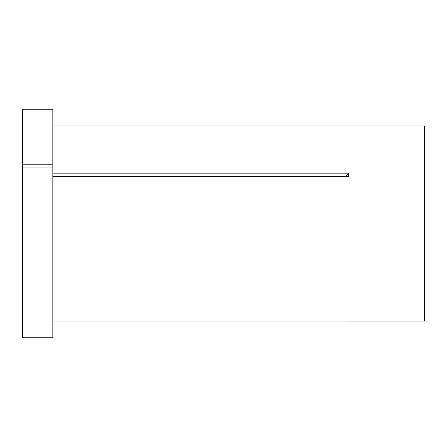 <?xml version="1.0" encoding="UTF-8"?>
<svg xmlns="http://www.w3.org/2000/svg" width="447" height="447" viewBox="0 0 447 447"><rect width="100%" height="100%" fill="white"/><g stroke="black" fill="none" stroke-linecap="round" stroke-linejoin="round"><path stroke-width="0.67" d="M22.35 167.955L22.35 337.781L52.83 337.781L52.83 167.955L22.35 167.955L22.35 164.787L52.83 164.787L52.83 167.955M52.83 125.981L424.65 125.981L424.65 321.035L348.459 321.035M52.83 321.019L348.448 321.019M52.83 173.168L348.448 173.168L348.448 176.336L52.83 176.336M22.35 164.787L22.35 109.219L52.83 109.219L52.83 164.787M348.448 173.168A237.72 118.863 0 0 1 345.542 176.336"/></g></svg>
